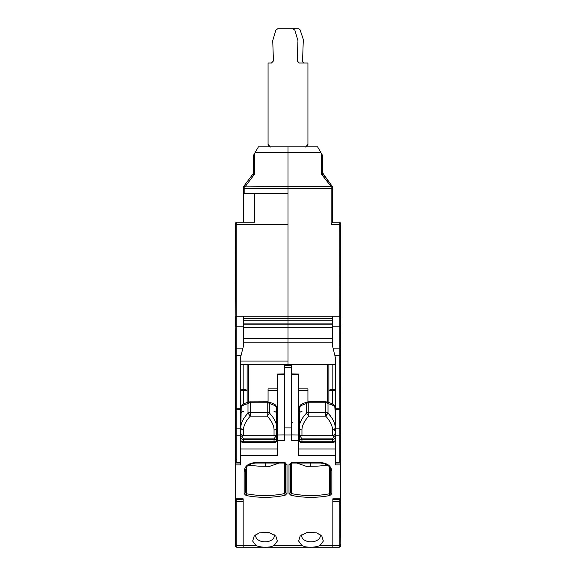 <?xml version="1.0" encoding="UTF-8"?>
<svg xmlns="http://www.w3.org/2000/svg" width="576" height="576" viewBox="0 0 576 576"><rect width="100%" height="100%" fill="white"/><g stroke="black" fill="none" stroke-linecap="round" stroke-linejoin="round"><path stroke-width="0.86" d="M291.319 373.925L298.627 374.054L298.627 455.508L335.506 455.508L335.506 464.904L340.488 464.904L340.488 499.219L332.849 499.478L339.156 499.219M328.86 402.559L328.86 364.399M247.14 402.559L247.14 364.399M335.174 423.706L335.506 424.951M243.936 389.34L242.251 389.34L241.049 389.988L240.826 390.73L240.494 424.951M298.627 390.334L307.93 390.334L307.93 388.886L298.627 388.886M307.93 390.334L307.93 401.933M325.692 414.518L327.046 414.518M277.373 388.886L268.07 388.886L268.07 401.933M310.183 463.046L310.457 466.186L316.318 466.186A70.762 45.482 180 0 0 327.406 465.062M296.95 463.046L306.338 466.337L316.318 466.186M279.05 463.046L269.662 466.337L259.682 466.186L265.543 466.186L265.817 463.046M335.174 433.93L335.506 434.311M284.681 367.524L291.319 367.524L291.319 365.58L284.681 365.58L284.681 440.618L277.373 440.734L277.373 455.508L240.494 455.508L240.494 464.904L235.512 464.904L235.512 500.501A1.332 1.015 0 0 1 236.844 499.478L236.844 499.219M291.319 367.524L291.319 440.618L298.627 440.734M284.681 373.925L277.373 374.054L277.373 440.734M240.826 433.93L240.494 434.311M235.512 460.447L235.512 464.904M255.953 534.499A9.302 5.976 180 0 0 255.708 535.86A9.302 5.976 180 0 0 269.474 541.102A9.302 5.976 180 0 0 274.313 535.86A9.302 5.976 180 0 0 274.068 534.499M320.047 534.499A9.302 5.976 0 0 1 320.292 535.86A9.302 5.976 0 0 1 306.526 541.102A9.302 5.976 0 0 1 301.687 535.86A9.302 5.976 0 0 1 301.932 534.499M340.488 460.447L340.488 464.904M245.477 492.739L246.456 493.762L246.11 495.511L244.152 493.661L245.477 492.739L245.477 470.29A1.332 0.886 180 0 1 244.152 471.175C244.786 466.006 248.551 463.14 255.442 462.593L284.342 462.593L287.006 464.623L285.674 463.752L285.674 492.538A1.332 0.922 0 0 0 287.006 493.459L285.084 495.302L284.717 493.553L285.674 492.538M245.477 470.29L246.456 467.201C246.542 466.949 248.407 463.579 255.442 463.046L284.342 463.046L285.674 463.752L285.674 462.866M248.594 465.062A70.762 45.482 180 0 0 259.682 466.186M246.456 467.201L246.456 493.762C259.236 496.217 271.987 496.152 284.717 493.553L284.717 463.082M291.658 462.571L288.994 464.623A1.332 0.871 0 0 0 290.326 463.752L291.658 463.046L320.558 463.046C327.593 463.579 329.458 466.949 329.544 467.201L330.523 470.29L330.523 492.739L329.544 493.762L329.89 495.511L331.848 493.661A1.332 0.922 180 0 1 330.523 492.739L330.523 467.15M329.544 467.201L329.544 493.762C316.764 496.217 304.013 496.152 291.283 493.553L290.326 492.538L288.994 493.459L290.916 495.302L291.283 493.553L291.283 463.082M290.326 463.752L290.326 492.538M270.9 546.746C265.493 547.625 260.518 547.258 255.989 545.63L252.662 541.066L254.189 536.076L259.114 532.894L268.445 532.231L275.832 536.076L277.358 541.066L274.039 545.63L270.9 546.746M301.961 545.63L298.642 541.066L300.168 536.076L307.555 532.231L316.886 532.894L321.811 536.076L323.338 541.066L320.011 545.63C315.482 547.258 310.507 547.625 305.1 546.746L301.961 545.63L274.039 545.63M246.11 495.511C259.128 498.017 272.117 497.945 285.084 495.302M330.523 470.29L331.848 471.175C331.214 466.006 327.449 463.14 320.558 462.593L291.658 462.593M329.89 495.511C316.872 498.017 303.883 497.945 290.916 495.302M332.849 389.34L332.849 364.399M340.488 498.823L332.849 498.823L332.849 547.2L332.849 501.437L339.156 501.437L340.488 500.494L340.819 545.206L340.488 460.346M235.512 498.823L243.151 498.823L243.151 547.2L339.156 547.2A1.332 1.332 0 0 0 340.488 545.868A1.332 1.332 0 0 1 339.156 547.2A1.332 1.332 0 0 0 340.488 545.868A1.332 1.332 0 0 1 339.156 547.2L339.156 545.63A1.332 1.015 0 0 0 340.488 544.615M243.151 364.399L243.151 389.34M270.396 147.067L268.07 144.425L268.07 63.014L271.44 63.014L273.434 60.955L272.729 40.666L275.81 30.161L277.704 28.8L292.982 28.8L294.869 30.161L297.958 40.666L297.252 60.955L299.239 63.014L307.93 63.014L307.93 144.425L305.604 147.067M268.07 144.425A1.332 1.332 0 0 0 269.23 145.742M306.77 145.742A1.332 1.332 0 0 0 307.93 144.425M283.018 28.8L298.296 28.8A1.994 1.994 0 0 1 300.19 30.161L302.933 38.311A6.646 6.646 0 0 1 303.271 40.666L302.566 60.955A1.994 1.994 0 0 0 304.56 63.014M325.735 464.126L325.735 465.307L325.735 464.126M250.265 464.126L250.265 465.307M335.174 424.829L335.174 409.608M333.835 389.383L332.518 390.384L335.174 390.73L335.174 433.361C335.03 434.765 334.145 435.542 332.518 435.701L332.518 429.898A2.657 2.383 0 0 0 335.174 427.514C335.16 423.101 332.77 418.313 327.996 413.143A2.657 1.706 180 0 0 325.692 412.294L308.772 412.294L308.772 401.81L308.167 401.875C303.667 402.998 301.054 404.15 300.326 405.324L299.347 410.357L299.297 427.514A2.657 2.383 0 0 0 301.954 429.898C301.961 425.7 304.236 421.106 308.772 416.11L325.692 416.11L327.996 413.143L327.996 403.61A2.657 1.706 180 0 0 325.692 402.761L325.692 416.11C330.235 421.106 332.503 425.7 332.518 429.898M335.174 430.999L335.174 430.546M335.16 390.586L335.174 390.73A1.332 1.318 -0 0 0 335.11 390.326M335.117 410.242L334.793 406.879C333.943 405.734 331.682 404.647 327.996 403.61L325.692 401.825L326.304 401.875A2.657 2.657 0 0 0 325.692 401.81L325.692 401.825M332.518 438.912L332.518 439.769C334.26 439.452 335.146 438.473 335.174 436.846L333.842 436.846L332.518 438.912L301.954 438.912L300.622 436.846L299.297 436.846L299.297 440.035A2.657 2.657 0 0 0 301.954 442.699L332.518 442.699A2.657 2.657 0 0 0 335.174 440.035L335.174 440.035A2.657 1.714 180 0 1 332.518 441.749L301.954 441.749L301.954 442.699M332.064 389.34L333.749 389.34L334.951 389.988M334.757 406.598L335.117 410.357M334.08 405.259L334.138 405.324A2.657 2.657 0 0 1 334.786 406.728L334.138 405.324C333.418 404.15 330.804 402.998 326.297 401.875M328.86 390.154L332.179 389.383M299.491 408.391A2.657 2.239 180 0 0 299.297 409.234L299.297 411.862M308.772 401.825L306.475 403.61L306.475 413.143C301.694 418.313 299.304 423.101 299.297 427.514L299.297 433.361C299.434 434.765 300.319 435.55 301.954 435.701L332.518 435.701M306.475 413.143L308.772 416.11L308.772 412.294A2.657 1.706 0 0 0 306.475 413.143M301.954 429.898L301.954 435.773C300.089 435.384 299.203 434.578 299.297 433.361L299.297 429.869M299.916 434.916L299.297 434.916L299.297 430.546L299.297 435.794M332.518 442.699L332.518 439.769L301.954 439.769C300.211 439.452 299.326 438.473 299.297 436.846L299.297 434.916M299.297 410.393L299.506 408.218A2.657 2.657 0 0 0 299.297 409.234M299.297 427.5L299.297 429.588M299.707 406.598L299.678 406.879C300.521 405.734 302.789 404.647 306.475 403.61A2.657 1.706 0 0 1 308.772 402.761L325.692 402.761L325.692 401.81L308.772 401.81A2.657 2.657 0 0 0 308.167 401.875M300.384 405.259L300.326 405.324A2.657 2.657 0 0 0 299.678 406.728L299.297 412.164M247.14 390.154L243.821 389.383M242.165 389.383L243.482 390.384L247.14 390.384M240.84 390.586L243.482 390.384L243.482 404.042M276.509 408.391A2.657 2.239 0 0 1 276.703 409.234A2.657 2.657 0 0 0 276.494 408.19L276.703 411.862M240.826 427.428L240.826 440.035A2.657 1.714 0 0 0 243.482 441.749L243.482 442.699L274.046 442.699A2.657 2.657 0 0 0 276.703 440.035L276.703 430.546M240.826 427.687L240.826 430.985M240.826 430.877L240.826 440.035A2.657 2.657 0 0 0 243.482 442.699M240.883 410.242L240.826 394.358M277.373 429.61L276.703 429.61L276.703 435.794M276.646 410.242L276.703 429.588M275.616 405.259L275.674 405.324C274.946 404.15 272.333 402.998 267.833 401.875L267.228 401.825L269.525 403.61A2.657 1.706 180 0 0 267.228 402.761L267.228 412.294A2.657 1.706 180 0 1 269.525 413.143C274.306 418.313 276.696 423.101 276.703 427.514L276.703 433.361C276.566 434.765 275.681 435.55 274.046 435.701L274.046 429.898C274.039 425.7 271.764 421.106 267.228 416.11L269.525 413.143L269.525 403.61C273.211 404.647 275.479 405.734 276.322 406.879L276.653 410.357M241.243 406.606L240.826 427.514C240.84 423.101 243.23 418.313 248.004 413.143L248.004 403.61A2.657 1.706 0 0 1 250.308 402.761L267.228 402.761L267.228 401.81L249.696 401.875C245.196 402.998 242.582 404.15 241.862 405.324L241.862 405.324A2.657 2.628 41.6 0 0 241.207 406.879C242.057 405.734 244.318 404.647 248.004 403.61L250.308 401.825M276.703 440.035A2.657 1.714 0 0 1 274.046 441.749L243.482 441.749L243.482 439.769C241.74 439.452 240.854 438.473 240.826 436.846L242.158 436.846L243.482 438.912L274.046 438.912L275.378 436.846L276.703 436.846C276.674 438.473 275.789 439.452 274.046 439.769L274.046 442.699M276.703 427.514A2.657 2.383 180 0 1 274.046 429.898M276.293 406.598L275.674 405.324A2.657 2.657 0 0 1 276.322 406.728L276.703 412.164M240.883 410.357L241.214 406.728A2.657 2.657 0 0 1 241.862 405.324A2.657 2.628 41.6 0 1 241.92 405.252M240.826 427.514A2.657 2.383 180 0 0 243.482 429.898L243.482 435.701C241.855 435.542 240.97 434.765 240.826 433.361C240.732 434.578 241.618 435.384 243.482 435.773L274.046 435.773C275.911 435.384 276.797 434.578 276.703 433.361M243.482 429.898C243.497 425.7 245.765 421.106 250.308 416.11L248.004 413.143A2.657 1.706 0 0 1 250.308 412.294L250.308 401.81A2.657 2.657 0 0 0 249.696 401.875M332.374 187.409L332.518 222.329L331.186 224.208L339.156 224.208L339.156 222.214A1.332 1.332 0 0 1 340.488 223.546L340.819 460.346M340.488 318.226L340.488 316.231L332.518 316.231L332.518 326.196L340.488 326.196L340.488 317.556A1.332 1.332 0 0 0 339.156 316.231A1.332 1.332 0 0 1 340.488 317.556A1.332 1.332 0 0 0 339.156 316.231L339.156 224.208L340.819 224.208L340.819 318.226M335.506 435.19L335.506 462.146L339.156 462.146A1.332 0.871 0 0 0 340.488 461.275L340.488 429.077A1.332 0.943 180 0 0 339.156 428.141L335.506 428.141L335.506 435.19L339.156 435.19L339.156 409.658L335.506 409.658L335.506 428.141M335.506 409.658L335.506 358.164L332.611 346.19A3.319 3.319 0 0 1 332.518 345.384L332.518 326.196M330.379 183.823L322.546 172.721L321.221 172.721L321.221 153.137L322.546 155.434L322.546 172.721A1.994 1.994 0 0 0 322.949 173.916A1.994 1.994 0 0 1 322.546 172.721M320.89 152.561L288 152.561L288 146.808L288 152.561L255.11 152.561L258.437 146.808L317.563 146.808L322.546 155.434M321.883 174.708L331.186 186.667A1.332 1.332 0 0 1 332.518 187.999L332.518 186.667L322.949 173.916L321.883 174.708A3.319 3.319 0 0 1 321.221 172.721M331.754 185.659L332.518 186.667L332.518 188.662L331.186 188.662L331.186 186.667L331.934 186.898M332.518 222.329L331.186 224.208L331.186 188.662L288 188.662L288 186.667L288 318.226L288 316.231L243.482 316.231L243.482 345.384A3.319 3.319 0 0 1 243.389 346.19L240.595 357.358L240.494 361.073L288 361.073L288 342.144L332.518 342.144M340.488 223.546A1.332 1.332 0 0 0 339.156 222.214L332.518 222.214M332.518 187.999A1.332 1.332 0 0 0 331.186 186.667L288 186.667L288 152.561L288 186.667L244.073 186.898M332.518 338.818L288 338.818L288 324.864L332.518 324.864M332.518 318.226L288 318.226L288 320.753L288 318.226L243.482 318.226M332.518 320.753L288 320.753L288 323.892L243.482 323.892M332.518 323.892L288 323.892L288 324.864L288 320.753L243.482 320.753M243.482 324.864L288 324.864L288 342.144L243.482 342.144M335.506 364.399L288 364.399L288 338.818L243.482 338.818M332.518 186.667L328.781 181.685M340.819 326.196L340.488 348.12L333.094 348.12M340.488 429.077L340.819 348.12M340.819 544.104L340.488 545.206M340.819 411.062L340.819 409.91M340.819 356.89L340.488 348.12M320.011 545.63L339.156 545.63L339.156 499.478A1.332 1.015 180 0 1 340.488 500.494L340.488 499.219M255.11 152.561L253.519 155.318M254.779 153.137L254.779 172.721A3.319 3.319 0 0 1 254.117 174.708L253.051 173.916A1.994 1.994 0 0 0 253.454 172.721A1.994 1.994 0 0 1 253.051 173.916L243.482 186.667L243.482 187.999L243.482 186.667L253.051 173.916L253.454 172.721L253.454 155.434M288 188.662L288 193.313L244.814 193.313L244.814 186.667A1.332 1.332 0 0 0 243.482 187.999L243.482 188.662L288 188.662M243.482 326.196L236.844 326.196L236.844 224.208L235.181 224.208L235.512 223.546A1.332 1.332 0 0 1 236.844 222.214L236.844 224.208L288 224.208L288 316.231L332.518 316.231M243.482 188.662L243.482 222.214L254.448 222.214L254.448 193.313M243.482 193.313L244.814 193.313M235.512 223.546A1.332 1.332 0 0 1 236.844 222.214L254.448 222.214M236.844 222.214L243.482 222.214M288 364.399L240.494 364.399L240.826 402.358M243.626 187.402L243.482 187.999A1.332 1.332 0 0 1 244.814 186.667M235.512 224.208L235.181 318.226L235.181 316.231L243.482 316.231M240.494 408.766L240.494 428.141L236.844 428.141L236.844 408.766L240.494 408.766L240.494 358.164M240.494 462.607L236.844 462.607L236.844 462.146L240.494 462.146L240.494 428.141M255.989 545.63L243.151 545.63L243.151 501.437L236.844 501.437L236.844 499.478L243.151 499.219L235.512 499.219M243.151 545.63L236.844 545.63A1.332 1.015 180 0 1 235.512 544.615L235.512 545.868A1.332 1.332 0 0 0 236.844 547.2L243.151 547.2L236.844 547.2A1.332 1.332 0 0 1 236.196 547.034L235.735 546.61A1.332 1.332 0 0 1 235.512 545.868L235.512 460.138M235.512 544.615L235.512 500.494A1.332 0.936 180 0 0 236.844 501.437L236.844 547.2L243.151 547.2M240.494 435.19L236.844 435.19L236.844 462.146A1.332 0.871 180 0 1 235.512 461.275L235.512 356.508A1.332 0.763 0 0 1 236.844 355.745L240.998 355.745M235.512 409.529A1.332 0.763 0 0 1 236.844 408.766L236.844 348.12L235.512 348.12L235.181 326.196L235.512 356.508M242.906 348.12L236.844 348.12L236.844 326.196L235.512 326.196L235.512 317.556A1.332 1.332 0 0 1 236.844 316.231M235.181 348.12L235.512 410.594A1.332 0.943 180 0 1 236.844 409.658L240.494 409.658M236.196 547.034L235.735 546.61M235.181 545.206L235.181 544.104M235.181 224.208L235.181 316.231M235.181 326.196L235.181 318.226M235.181 409.91L235.512 429.545M235.512 459.36L235.181 429.545M235.181 459.36L235.181 459.821M327.535 402.185L327.535 364.399M248.465 402.185L248.465 364.399M284.681 427.918L291.319 427.918M277.373 374.832L284.681 374.71M277.373 435.002L284.681 434.887M268.07 390.334L277.373 390.334M240.494 448.963L277.373 448.963M235.512 463.01L240.494 463.01M340.488 463.01L335.506 463.01M298.627 448.963L335.506 448.963M298.627 374.832L291.319 374.71M298.627 435.002L291.319 434.887M284.681 434.966L291.319 434.966M287.006 464.623L287.006 493.459M244.152 493.661L244.152 471.175M331.848 493.661L331.848 471.175M288.994 464.623L288.994 493.459M325.404 463.982L325.404 465.35M250.596 463.982L250.596 465.35M328.86 390.384L332.518 390.384L332.518 404.042M335.174 434.916L334.555 434.916M333.842 435.456L333.842 436.846M300.622 435.456L300.622 436.846M301.954 438.912L301.954 441.749A2.657 1.714 180 0 1 299.297 440.035M335.174 433.361C335.268 434.578 334.382 435.384 332.518 435.773L301.954 435.701M299.297 422.489L298.627 422.489M299.297 429.61L298.627 429.61M292.651 422.489A1.332 0.785 180 0 0 291.319 423.274M277.373 422.489L276.703 422.489M276.084 434.916L276.703 434.916M275.378 436.846L275.378 435.456M240.826 434.916L241.445 434.916M242.158 436.846L242.158 435.456M243.482 438.912L243.482 439.769L274.046 439.769L274.046 438.912M274.046 435.305L274.046 435.701L274.046 435.305M243.482 435.701L243.482 435.305L243.482 435.701L274.046 435.701M250.308 416.11L267.228 416.11L267.228 412.294L250.308 412.294L250.308 416.11M267.228 401.825L267.228 401.81A2.657 2.657 0 0 1 267.833 401.875M339.156 503.057A1.332 0.749 180 0 0 340.488 502.308M335.506 462.607L339.156 462.607L339.156 435.19A1.332 0.821 0 0 0 340.488 434.369M339.156 316.231L339.156 355.745L335.002 355.745M340.488 356.508A1.332 0.763 180 0 0 339.156 355.745L339.156 408.766L335.506 408.766M340.488 409.529A1.332 0.763 180 0 0 339.156 408.766L339.156 409.658A1.332 0.943 180 0 1 340.488 410.594M243.482 327.398L332.518 327.398M243.482 338.234L332.518 338.234M245.146 186.667L254.117 174.708M254.779 172.721L253.454 172.721M235.512 434.369A1.332 0.821 180 0 0 236.844 435.19L236.844 428.141A1.332 0.943 180 0 0 235.512 429.077M235.512 545.868A1.332 1.332 0 0 0 236.844 547.2M236.844 459.835A1.332 0.878 180 0 1 235.512 458.957M333.842 430.913L335.174 429.588M301.954 411.466C300.341 411.624 299.455 412.51 299.297 414.122M299.297 420.818L298.627 420.818M299.297 435.866L298.627 435.866M274.046 411.466C275.659 411.624 276.545 412.51 276.703 414.122M243.482 411.466C241.87 411.624 240.984 412.51 240.826 414.122M277.373 435.866L276.703 435.866M277.373 420.818L276.703 420.818M339.156 462.607A1.332 1.332 0 0 0 340.488 461.275M235.512 461.275A1.332 1.332 0 0 0 236.844 462.607"/></g></svg>
